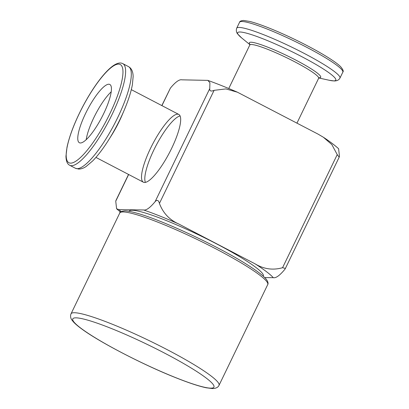 <?xml version="1.0" encoding="UTF-8"?>
<svg xmlns="http://www.w3.org/2000/svg" width="409" height="409" viewBox="0 0 409 409"><rect width="100%" height="100%" fill="white"/><g stroke="black" fill="none" stroke-linecap="round" stroke-linejoin="round"><path stroke-width="0.61" d="M129.06 211.341L129.111 211.228A74.54 8.957 25.8 0 1 132.189 210.241A74.54 8.957 25.8 0 1 208.498 239.74A74.54 8.957 25.8 0 1 263.33 276.116L263.278 276.223M128.538 174.438L116.028 200.313L115.742 201.187L116.596 208.784L119.142 209.659L143.595 209.97C146.182 210.579 150.016 207.818 155.093 201.688L209.756 88.61L209.909 82.7L207.833 80.379L181.903 79.832C179.316 79.223 175.481 81.984 170.405 88.114L161.826 105.578M155.093 201.688C157.082 199.5 158.528 200.078 159.428 203.416C163.017 212.997 169.438 219.848 178.687 223.958L255.206 263.907C263.892 269.158 273.013 270.421 282.568 267.701L285.405 268.422L284.802 269.398C279.725 275.528 275.891 278.289 273.299 277.68L264.715 277.573M207.833 80.379C216.785 83.584 226.652 87.526 237.435 92.209L317.972 134.075L323.35 137.23C329.521 141.284 334.608 145.113 338.606 148.728L339.465 156.325L339.173 157.199L337.231 154.622L331.863 144.592L323.35 137.23M150.604 148.186A38.226 9.438 117.6 0 1 178.789 114.433A38.226 9.438 117.6 0 1 169.464 152.685A38.226 9.438 117.6 0 1 143.406 182.204A38.226 9.438 117.6 0 1 150.604 148.186M209.756 88.61C209.495 91.064 210.942 91.642 214.091 90.338L225.916 88.917L237.435 92.209M145.394 182.399A38.226 9.438 117.6 0 1 153.886 149.898A38.226 9.438 117.6 0 1 180.088 115.946M124.259 110.041L122.286 114.699A38.226 9.438 117.6 0 1 111.33 135.691L108.636 139.97C103.145 148.682 97.838 155.66 92.705 160.906L86.217 166.422C83.799 168.119 81.314 169.009 78.763 169.086L75.399 168.257A57.337 14.157 -62.4 0 0 77.158 168.677A57.337 14.157 -62.4 0 0 116.105 120.813A57.337 14.157 -62.4 0 0 128.467 66.601C131.473 68.221 133.032 71.539 133.145 76.549L132.378 84.75C131.028 92.01 128.319 100.44 124.259 110.041A54.504 13.456 117.6 0 1 108.636 139.97M86.212 139.679A32.873 8.119 117.6 0 1 111.202 91.81M108.809 84.218A32.873 8.119 117.6 0 1 109.817 84.464A32.873 8.119 117.6 0 1 101.8 117.357A32.873 8.119 117.6 0 1 79.387 142.746A32.873 8.119 117.6 0 1 86.478 111.662A32.873 8.119 117.6 0 1 108.809 84.218M119.142 209.659A87.654 10.532 -154.2 0 0 121.084 211.622M273.299 277.68A87.654 10.532 -154.2 0 0 255.206 263.907M178.687 223.958A87.654 10.532 -154.2 0 0 143.595 209.97M236.704 28.18A57.337 6.887 25.8 0 1 239.071 27.423A57.337 6.887 25.8 0 1 297.772 50.113A57.337 6.887 25.8 0 1 339.951 78.093C338.918 80.006 337.016 80.956 334.25 80.962L329.23 80.266A54.504 6.549 -154.2 0 0 333.555 80.88A54.504 6.549 -154.2 0 0 301.699 56.626A54.504 6.549 -154.2 0 0 239.909 31.994A54.504 6.549 -154.2 0 0 241.663 37.935L237.573 33.875C236.295 32.26 236.008 30.363 236.704 28.18L239.567 22.26C239.694 21.294 241.039 20.69 243.6 20.45L249.976 21.498C254.449 22.633 260.114 24.535 266.975 27.209C277.256 31.237 288.222 36.145 299.874 41.933C313.432 48.717 324.373 54.903 332.686 60.486C336.178 62.848 338.805 64.893 340.564 66.616C343.023 69.494 343.775 71.345 342.814 72.173A57.337 6.887 -154.2 0 0 300.635 44.192A57.337 6.887 -154.2 0 0 241.934 21.503A57.337 6.887 -154.2 0 0 239.567 22.26M115.742 201.187L128.646 174.495M161.933 105.634L170.405 88.114M159.428 203.416L214.091 90.338M282.568 267.701L337.231 154.622M296.96 123.109L318.631 78.283A38.226 4.591 -154.2 0 0 290.513 59.632A38.226 4.591 -154.2 0 0 251.377 44.504A38.226 4.591 -154.2 0 0 249.802 45.01L228.764 88.518M249.925 44.346A39.642 4.765 25.8 0 1 250.957 42.219A39.642 4.765 25.8 0 1 295.886 60.128A39.642 4.765 25.8 0 1 319.071 77.776M71.468 165.711A57.337 14.157 -62.4 0 0 110.42 117.843A57.337 14.157 -62.4 0 0 122.782 63.63C120.369 62.342 117.204 63.022 113.298 65.665C109.817 68.083 105.982 71.866 101.795 77.02C95.108 85.307 88.656 95.374 82.434 107.214C74.648 122.286 69.51 135.614 67.015 147.199L65.961 156.248C66.161 164.07 69.167 164.858 69.709 165.287A57.337 14.157 -62.4 0 0 71.468 165.711M70.655 163.145A55.425 13.686 -62.4 0 0 119.755 88.998A55.425 13.686 -62.4 0 0 93.4 88.666A55.425 13.686 -62.4 0 0 70.655 163.145M210.686 388.146A78.364 9.412 -154.2 0 0 128.344 335.666A78.364 9.412 -154.2 0 0 91.079 335.196A78.364 9.412 -154.2 0 0 210.686 388.146M219.014 385.355A82.183 9.872 -154.2 0 0 158.559 345.247A82.183 9.872 -154.2 0 0 74.423 312.732A82.183 9.872 -154.2 0 0 71.028 313.815L70.619 315.053C70.455 317.077 70.864 318.703 71.856 319.925L73.272 321.74C75.149 323.816 77.92 326.183 81.58 328.841C99.51 342.18 143.493 364.956 175.86 377.742C188.779 382.89 198.907 386.239 206.259 387.783L212.286 388.55C217.378 388.57 218.703 386.086 219.014 385.355L267.737 284.567C268.033 284.413 268.948 282.108 265.38 278.258C262.251 274.966 256.678 270.758 248.667 265.635C220.569 247.353 163.012 220.298 137.071 213.242C131.785 211.729 127.695 210.942 124.811 210.886C121.248 211.351 119.561 212.066 119.75 213.028A82.183 9.872 25.8 0 1 123.145 211.939A82.183 9.872 25.8 0 1 207.281 244.459A82.183 9.872 25.8 0 1 267.737 284.567M339.153 157.245L285.436 268.36M116.596 208.784L120.456 212.082M318.841 77.971L329.23 80.266M249.914 44.653L241.663 37.935M339.951 78.093L342.814 72.173M319.224 77.7L318.631 78.283M249.889 44.182L249.802 45.01M178.789 114.433L131.309 89.648M143.406 182.204L95.931 157.419M128.467 66.601L122.782 63.63M75.399 168.257L69.709 165.287M119.75 213.028L71.028 313.815"/></g></svg>

